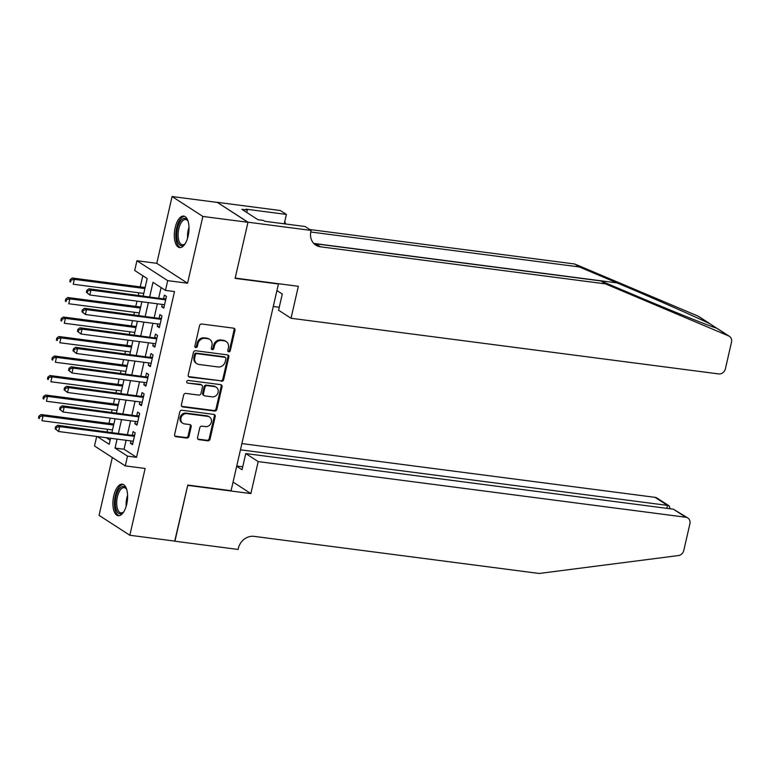 <?xml version="1.0" encoding="UTF-8"?>
<svg xmlns="http://www.w3.org/2000/svg" width="770" height="770" viewBox="0 0 770 770"><rect width="100%" height="100%" fill="white"/><g stroke="black" fill="none" stroke-linecap="round" stroke-linejoin="round"><path stroke-width="1.16" d="M228.757 351.842A1.396 1.222 122.9 0 0 230.297 350.658L234.956 330.32A2.002 1.742 122.9 0 0 233.628 328.174L201.75 324.026A2.002 1.742 122.9 0 0 199.536 325.71L194.877 346.048A1.396 1.222 122.9 0 0 197.361 346.375L197.957 343.738A6.401 5.592 122.9 0 1 205.032 338.357L207.688 338.704A6.401 5.592 122.9 0 1 209.758 339.454A6.401 5.592 122.9 0 1 211.952 345.566L211.355 348.194A1.396 1.222 122.9 0 0 213.829 348.512L214.435 345.884A6.401 5.592 122.9 0 1 221.5 340.494L224.157 340.841A6.401 5.592 122.9 0 1 226.226 341.601A6.401 5.592 122.9 0 1 228.421 347.703L227.824 350.34A1.396 1.222 122.9 0 0 228.757 351.842M227.949 351.303A1.396 1.222 122.9 0 0 229.47 350.119L234.128 329.781A2.002 1.742 122.9 0 0 233.81 328.213M195.012 347.02A1.396 1.222 122.9 0 0 196.523 345.836L197.13 343.199L197.957 343.738M211.481 349.156A1.396 1.222 122.9 0 0 213.001 347.982L213.598 345.345L214.435 345.884M126.742 504.157A15.881 7.132 -82.6 0 0 122.305 484.205A15.881 7.132 -82.6 0 0 113.767 495.765A15.881 7.132 -82.6 0 0 118.205 515.707A15.881 7.132 -82.6 0 0 126.742 504.157M188.149 236.034A15.881 7.132 -82.6 0 0 183.712 216.081A15.881 7.132 -82.6 0 0 175.175 227.641A15.881 7.132 -82.6 0 0 179.612 247.584A15.881 7.132 -82.6 0 0 188.149 236.034M197.553 437.514A2.002 1.742 122.9 0 0 198.881 439.66L207.833 440.825A2.002 1.742 122.9 0 0 210.037 439.141L215.215 416.551A2.002 1.742 122.9 0 0 213.877 414.404L181.999 410.256A2.002 1.742 122.9 0 0 179.785 411.94L174.617 434.53A2.002 1.742 122.9 0 0 175.945 436.667L186.754 438.082A2.002 1.742 122.9 0 0 188.958 436.397L191.172 426.724A2.002 1.742 122.9 0 0 189.844 424.588L184.482 423.885A5.351 4.668 122.9 0 1 182.75 423.259A5.351 4.668 122.9 0 1 181.239 417.157A5.351 4.668 122.9 0 1 186.831 413.644L207.813 416.378A5.351 4.668 122.9 0 1 209.546 417.003A5.351 4.668 122.9 0 1 211.057 423.105A5.351 4.668 122.9 0 1 205.475 426.619L201.971 426.166A2.002 1.742 122.9 0 0 199.767 427.851L197.553 437.514M126.116 440.286L124.066 449.247L136.54 457.313L127.512 456.138L125.279 465.889L94.508 445.994L96.693 436.465M247.988 222.203L235.187 278.076L298.346 286.296L291.022 318.27L718.651 373.922A6.112 5.342 122.9 0 0 725.407 368.772L731.5 342.159A6.112 5.342 122.9 0 0 729.402 336.326A6.112 5.342 122.9 0 0 728.68 335.941L605.49 283.889L320.397 246.795A14.255 12.455 -57.1 0 1 315.787 245.11A14.255 12.455 -57.1 0 1 310.897 231.501L311.138 230.423L247.988 222.203L217.217 202.308L247.959 222.299L235.12 278.365L278.432 284.005L231.087 490.702L187.784 485.061L174.944 541.127L129.832 535.256L145.126 468.468L125.279 465.889M247.959 222.299L202.856 216.437L172.085 196.533L156.791 263.321L136.935 260.741L167.706 280.636L165.473 290.386L152.999 282.32L149.707 296.7M156.791 263.321L187.562 283.225L202.856 216.437M187.562 283.225L167.706 280.636M136.54 457.313L174.501 291.561L165.473 290.386M221.462 381.294A2.002 1.742 122.9 0 0 223.675 379.61L228.844 357.02A2.002 1.742 122.9 0 0 227.516 354.883L195.628 350.735A2.002 1.742 122.9 0 0 193.424 352.41L188.246 375A2.002 1.742 122.9 0 0 189.584 377.146L220.634 380.755A2.002 1.742 122.9 0 0 222.838 379.071L228.016 356.491A2.002 1.742 122.9 0 0 227.699 354.912M222.03 386.79L216.851 409.37A2.002 1.742 122.9 0 1 214.647 411.055L182.769 406.906A2.002 1.742 122.9 0 1 181.431 404.76L183.645 395.097A2.002 1.742 122.9 0 1 185.859 393.412L198.785 395.097A2.002 1.742 122.9 0 0 200.989 393.412L202.462 387.002A2.002 1.742 122.9 0 0 201.134 384.856L187.668 383.104A1.396 1.222 122.9 0 1 188.284 380.428L220.692 384.644A2.002 1.742 122.9 0 1 222.03 386.79L221.192 386.251L216.024 408.832L216.851 409.37M112.314 457.505L99.061 515.361L129.832 535.256M217.188 202.404L172.085 196.533M162.249 304.419L161.7 306.797L163.779 308.135L166.464 296.44L164.385 295.093L163.596 298.51M157.783 323.92L157.234 326.297L159.313 327.635L161.998 315.941L159.919 314.593L159.13 318.01M153.307 343.42L152.768 345.797L154.847 347.135L157.532 335.441L155.453 334.093L154.664 337.51M148.841 362.92L148.302 365.298L150.381 366.636L153.066 354.941L150.987 353.594L150.198 357.011M144.375 382.421L143.836 384.798L145.915 386.136L148.6 374.441L146.512 373.094L145.732 376.511M139.909 401.921L139.37 404.298L141.449 405.636L144.125 393.942L142.046 392.594L141.266 396.001M135.443 421.421L134.904 423.789L136.983 425.136L139.659 413.442L137.58 412.094L136.8 415.502M161.094 287.556L158.736 297.875M157.378 303.794L154.269 317.375M152.912 323.294L149.803 336.875M148.446 342.794L145.338 356.375M143.98 362.295L140.872 375.875M139.514 381.795L136.405 395.376M135.048 401.295L131.94 414.876M130.582 420.786L127.474 434.376M130.977 440.921L130.438 443.289L132.517 444.637L135.193 432.942L133.114 431.595L132.334 435.002M142.797 275.727L140.246 286.873M138.889 292.793L138.331 295.218M136.983 301.137L135.78 306.373M134.423 312.293L133.865 314.718M132.517 320.638L131.314 325.874M129.957 331.793L129.399 334.219M128.051 340.138L126.848 345.374M125.491 351.293L124.933 353.719M123.585 359.638L122.382 364.874M121.025 370.793L120.466 373.219M119.109 379.138L117.916 384.374M116.559 390.294L116.001 392.719M114.643 398.639L113.45 403.875M112.093 409.794L111.534 412.219M110.177 418.139L108.984 423.375M107.627 429.294L107.069 431.72M106.212 437.697L110.148 440.248M278.432 284.005L277.845 283.62M143.22 295.853L147.185 278.557L134.702 270.491L136.935 260.741M117.088 439.112L115.038 448.073L127.512 456.138M148.35 302.62L145.241 316.2M143.884 322.12L140.775 335.701M139.418 341.62L136.309 355.201M134.952 361.12L131.843 374.701M130.486 380.621L127.377 394.202M126.02 400.121L122.911 413.702M121.554 419.621L118.445 433.202M97.184 436.523L109.215 444.309L110.601 438.274M111.958 432.355L115.067 418.774M116.424 412.855L119.533 399.274M120.89 393.355L123.999 379.774M125.356 373.854L128.465 360.273M129.822 354.354L132.931 340.773M134.288 334.854L137.397 321.273M138.754 315.353L141.863 301.773M124.066 449.247L115.038 448.073M161.7 306.797L164.02 307.095M157.234 326.297L159.554 326.596M152.768 345.797L155.088 346.096M148.302 365.298L150.622 365.596M143.836 384.798L146.156 385.096M139.37 404.298L141.69 404.597M134.904 423.789L137.224 424.097M130.438 443.289L132.758 443.597M226.226 341.601L225.398 341.062A6.401 5.592 122.9 0 0 223.329 340.302L224.157 340.841M213.598 345.345A6.401 5.592 122.9 0 1 220.672 339.955L223.329 340.302M209.758 339.454L208.93 338.916A6.401 5.592 122.9 0 0 206.861 338.165L207.688 338.704M197.13 343.199A6.401 5.592 122.9 0 1 204.204 337.818L206.861 338.165M188.563 376.569A2.002 1.742 122.9 0 0 188.746 376.607L220.634 380.755M225.88 358.81A1.396 1.222 122.9 0 0 224.946 357.309L196.966 353.661A1.396 1.222 122.9 0 0 195.416 354.845L194.781 357.617A6.401 5.592 122.9 0 0 196.976 363.729A6.401 5.592 122.9 0 0 199.045 364.48L218.18 366.972A6.401 5.592 122.9 0 0 225.244 361.582L225.88 358.81M225.398 357.472L224.571 356.933A1.396 1.222 122.9 0 0 224.118 356.77L224.946 357.309M196.976 363.729L196.148 363.19A6.401 5.592 122.9 0 1 193.953 357.078L194.589 354.306A1.396 1.222 122.9 0 1 196.138 353.122L224.118 356.77M181.749 406.339A2.002 1.742 122.9 0 0 181.932 406.368L213.81 410.516A2.002 1.742 122.9 0 0 216.024 408.832M201.778 385.096L200.941 384.557A2.002 1.742 122.9 0 0 200.296 384.317L187.668 383.104M212.202 396.839A5.351 4.668 122.9 0 0 217.785 393.326A5.351 4.668 122.9 0 0 216.274 387.233A5.351 4.668 122.9 0 0 214.541 386.598L207.149 385.645A2.002 1.742 122.9 0 0 204.945 387.32L203.472 393.74A2.002 1.742 122.9 0 0 204.81 395.876L212.202 396.839M216.274 387.233L215.446 386.694A5.351 4.668 122.9 0 0 213.714 386.068L214.541 386.598M204.156 395.645L203.328 395.106A2.002 1.742 122.9 0 1 202.645 393.2L204.108 386.79A2.002 1.742 122.9 0 1 206.322 385.106L213.714 386.068M221.192 386.251A2.002 1.742 122.9 0 0 220.884 384.682M209.546 417.003L208.718 416.474A5.351 4.668 122.9 0 0 206.986 415.839L207.813 416.378M182.75 423.259L181.922 422.72A5.351 4.668 122.9 0 1 180.411 416.618A5.351 4.668 122.9 0 1 186.003 413.105L206.986 415.839M174.934 436.099A2.002 1.742 122.9 0 0 175.117 436.138L185.917 437.543A2.002 1.742 122.9 0 0 188.13 435.858L190.344 426.195A2.002 1.742 122.9 0 0 190.026 424.617M197.861 439.083A2.002 1.742 122.9 0 0 198.054 439.121L206.995 440.286A2.002 1.742 122.9 0 0 209.209 438.602L214.378 416.012A2.002 1.742 122.9 0 0 214.06 414.443M145.126 287.508L72.264 278.028L74.343 279.375L73.227 284.245L143.778 293.428M144.895 288.558L74.343 279.375L71.042 280.126L70.205 279.587L69.762 281.541L70.59 282.08L71.042 280.126M70.59 282.08L69.762 281.541M70.205 279.587L72.264 278.028M165.829 299.203L88.897 288.788L90.975 290.126L165.675 299.848M87.674 290.887L90.975 290.126L89.859 295.006L86.394 292.292L87.231 292.831L87.674 290.887L86.846 290.348L86.394 292.292M164.559 304.728L89.859 295.006L87.231 292.831M165.04 298.693A2.041 1.781 122.9 0 0 165.752 298.644L165.974 298.577M88.897 288.788L86.846 290.348M185.31 243.474A13.745 6.17 97.4 0 1 184.646 244.206A13.745 6.17 97.4 0 1 176.734 235.456A13.745 6.17 97.4 0 1 180.642 220.913A13.745 6.17 97.4 0 1 187.716 220.634A13.745 6.17 97.4 0 1 188.159 221.519M187.995 221.154A12.724 5.717 -82.6 0 0 185.647 219.517A12.724 5.717 -82.6 0 0 178.111 235.322A12.724 5.717 -82.6 0 0 182.365 244.764A12.724 5.717 -82.6 0 0 185.05 243.782M184.636 216.351A15.785 7.084 -82.6 0 0 175.791 235.966A15.785 7.084 -82.6 0 0 180.575 247.565M123.903 511.598A13.745 6.17 97.4 0 1 123.239 512.329A13.745 6.17 97.4 0 1 115.327 503.59A13.745 6.17 97.4 0 1 119.234 489.037A13.745 6.17 97.4 0 1 126.309 488.767A13.745 6.17 97.4 0 1 126.752 489.643M126.578 489.277A12.724 5.717 -82.6 0 0 124.24 487.641A12.724 5.717 -82.6 0 0 116.703 503.445A12.724 5.717 -82.6 0 0 120.957 512.887A12.724 5.717 -82.6 0 0 123.643 511.906M123.229 484.474A15.785 7.084 -82.6 0 0 114.384 504.09A15.785 7.084 -82.6 0 0 119.167 515.688M716.716 328.203L710.084 323.91C696.86 317.375 652.931 298.009 617.04 282.898L579.271 266.94L310.791 232.001M605.49 283.889L600.927 280.944L638.705 296.902C675.04 312.302 711.778 327.019 716.514 328.078L716.832 328.184M273.273 306.489L279.26 307.269M579.271 266.94L574.718 263.994L309.723 229.508M313.688 243.349A14.255 12.455 -57.1 0 0 315.844 243.849L600.927 280.944M710.084 323.91L697.909 316.047L574.718 263.994M311.138 230.423L305.113 226.524L264.688 221.269L263.359 220.403L257.95 219.7L241.895 209.325L247.314 210.027L245.977 209.171L286.401 214.426L280.367 210.528L217.217 202.308M291.022 318.27L278.586 310.233L282.292 294.044L276.921 290.579M284.245 223.81L286.401 214.426M697.909 316.047A6.112 5.342 -57.1 0 1 698.631 316.422L711.037 324.449M285.776 224.012A14.255 12.455 -57.1 0 1 284.775 221.5M246.756 212.462L247.314 210.027M258.191 461.596L685.829 517.247L673.394 509.201L245.755 453.559L258.191 461.596L250.866 493.58L187.716 485.36L174.723 541.098M673.394 509.201L687.803 517.96A6.112 5.342 122.9 0 1 689.901 523.802L683.799 550.415A6.112 5.342 122.9 0 1 678.389 555.565L539.164 573.467L254.071 536.363A14.255 12.455 122.9 0 0 238.315 548.375L238.074 549.443L174.925 541.223M233.069 482.068L250.866 493.58M236.679 466.274L242.049 469.739L245.755 453.559M240.452 449.815L667.484 505.39L655.058 497.343A6.112 5.342 -57.1 0 1 657.031 498.065L669.274 505.986L667.484 505.39L666.81 508.344M241.876 443.578L655.058 497.343M687.803 517.96A6.112 5.342 122.9 0 0 685.829 517.247M236.746 466.004L242.733 466.784M670.112 508.778L669.274 505.986M140.66 307.009L67.799 297.528L69.877 298.875L68.761 303.746L139.312 312.928M140.429 308.058L69.877 298.875L66.576 299.626L65.739 299.087L65.296 301.041L66.124 301.58L66.576 299.626M66.124 301.58L65.296 301.041M65.739 299.087L67.799 297.528M136.194 326.509L63.332 317.028L65.411 318.376L64.295 323.246L134.846 332.428M135.963 327.558L65.411 318.376L62.11 319.127L61.273 318.588L60.83 320.541L61.658 321.08L62.11 319.127M61.658 321.08L60.83 320.541M61.273 318.588L63.332 317.028M131.728 346.009L58.866 336.529L60.946 337.876L59.829 342.746L130.38 351.928M131.497 347.058L60.946 337.876L57.644 338.627L56.807 338.088L56.364 340.042L57.192 340.581L57.644 338.627M57.192 340.581L56.364 340.042M56.807 338.088L58.866 336.529M127.262 365.509L54.401 356.029L56.48 357.376L55.363 362.247L125.914 371.429M127.031 366.558L56.48 357.376L53.178 358.127L52.341 357.588L51.898 359.542L52.726 360.081L53.178 358.127M52.726 360.081L51.898 359.542M52.341 357.588L54.401 356.029M161.363 318.703L84.43 308.289L86.51 309.627L161.209 319.348M83.208 310.387L86.51 309.627L85.393 314.507L81.928 311.792L82.765 312.331L83.208 310.387L82.38 309.848L81.928 311.792M160.093 324.228L85.393 314.507L82.765 312.331M160.574 318.193A2.041 1.781 122.9 0 0 161.286 318.145L161.508 318.077M84.43 308.289L82.38 309.848M156.897 338.203L79.965 327.789L82.043 329.127L156.743 338.848M78.742 329.887L82.043 329.127L80.927 334.007L77.462 331.293L78.299 331.832L78.742 329.887L77.914 329.348L77.462 331.293M155.627 343.728L80.927 334.007L78.299 331.832M156.108 337.693A2.041 1.781 122.9 0 0 156.82 337.645L157.042 337.578M79.965 327.789L77.914 329.348M152.431 357.704L75.498 347.289L77.578 348.627L152.277 358.348M74.276 349.387L77.578 348.627L76.461 353.507L72.996 350.793L73.833 351.332L74.276 349.387L73.448 348.849L72.996 350.793M151.161 363.228L76.461 353.507L73.833 351.332M151.642 357.193A2.041 1.781 122.9 0 0 152.354 357.145L152.576 357.078M75.498 347.289L73.448 348.849M147.965 377.204L71.032 366.789L73.111 368.127L147.811 377.849M69.81 368.888L73.111 368.127L71.995 373.007L68.53 370.293L69.367 370.832L69.81 368.888L68.982 368.349L68.53 370.293M146.695 382.728L71.995 373.007L69.367 370.832M147.176 376.694A2.041 1.781 122.9 0 0 147.888 376.636L148.109 376.578M71.032 366.789L68.982 368.349M122.796 385.01L49.935 375.529L52.014 376.877L50.897 381.747L121.448 390.929M122.565 386.059L52.014 376.877L48.712 377.627L47.875 377.088L47.432 379.042L48.26 379.581L48.712 377.627M48.26 379.581L47.432 379.042M47.875 377.088L49.935 375.529M143.499 396.704L66.567 386.29L68.645 387.628L143.345 397.349M65.344 388.388L68.645 387.628L67.529 392.507L64.064 389.793L64.901 390.332L65.344 388.388L64.516 387.849L64.064 389.793M142.229 402.229L67.529 392.507L64.901 390.332M142.71 396.194A2.041 1.781 122.9 0 0 143.422 396.136L143.644 396.078M66.567 386.29L64.516 387.849M118.33 404.51L45.469 395.029L47.547 396.377L46.431 401.247L116.982 410.429M118.099 405.559L47.547 396.377L44.246 397.128L43.409 396.589L42.966 398.542L43.794 399.081L44.246 397.128M43.794 399.081L42.966 398.542M43.409 396.589L45.469 395.029M139.033 416.204L62.1 405.79L64.18 407.128L138.879 416.849M60.878 407.888L64.18 407.128L63.063 412.008L59.598 409.293L60.435 409.833L60.878 407.888L60.05 407.349L59.598 409.293M137.763 421.729L63.063 412.008L60.435 409.833M138.244 415.694A2.041 1.781 122.9 0 0 138.956 415.636L139.178 415.579M62.1 405.79L60.05 407.349M113.864 424.01L41.003 414.53L43.081 415.877L41.965 420.747L112.516 429.93M113.633 425.059L43.081 415.877L39.78 416.628L38.943 416.089L38.5 418.043L39.328 418.582L39.78 416.628M39.328 418.582L38.5 418.043M38.943 416.089L41.003 414.53M134.567 435.704L57.635 425.281L59.714 426.628L134.413 436.349M56.412 427.379L59.714 426.628L58.597 431.508L55.132 428.794L55.96 429.333L56.412 427.379L55.575 426.85L55.132 428.794M133.297 441.229L58.597 431.508L55.96 429.333M133.778 435.194A2.041 1.781 122.9 0 0 134.49 435.137L134.712 435.079M57.635 425.281L55.575 426.85M229.47 350.119L230.297 350.658M196.523 345.836L197.361 346.375M213.001 347.982L213.829 348.512M220.672 339.955L221.5 340.494M204.204 337.818L205.032 338.357M234.128 329.781L234.956 330.32M188.746 376.607L189.584 377.146M228.016 356.491L228.844 357.02M222.838 379.071L223.675 379.61M196.138 353.122L196.966 353.661M194.589 354.306L195.416 354.845M193.953 357.078L194.781 357.617M213.81 410.516L214.647 411.055M181.932 406.368L182.769 406.906M200.296 384.317L201.134 384.856M206.322 385.106L207.149 385.645M204.108 386.79L204.945 387.32M202.645 393.2L203.472 393.74M186.003 413.105L186.831 413.644M190.344 426.195L191.172 426.724M188.13 435.858L188.958 436.397M185.917 437.543L186.754 438.082M175.117 436.138L175.945 436.667M214.378 416.012L215.215 416.551M209.209 438.602L210.037 439.141M206.995 440.286L207.833 440.825M198.054 439.121L198.881 439.66M187.591 238.151A12.724 5.717 97.4 0 1 187.514 236.544A12.724 5.717 97.4 0 1 189.006 227.246M126.184 506.275A12.724 5.717 97.4 0 1 126.107 504.668A12.724 5.717 97.4 0 1 127.599 495.37M617.04 282.898L314.073 243.474M315.844 243.849L320.397 246.795M728.68 335.941L716.514 328.078M729.402 336.326L716.822 328.193"/></g></svg>
